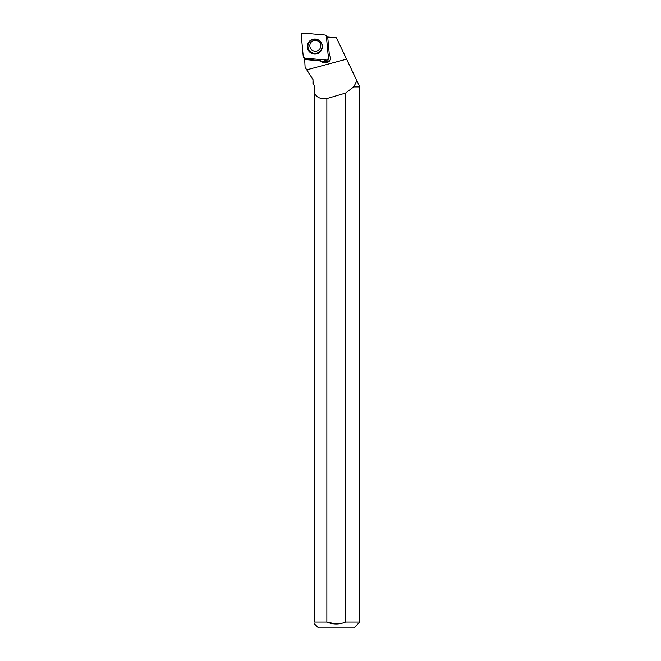 <?xml version="1.0" encoding="UTF-8"?>
<svg xmlns="http://www.w3.org/2000/svg" width="661" height="661" viewBox="0 0 661 661"><rect width="100%" height="100%" fill="white"/><g stroke="black" fill="none" stroke-linecap="round" stroke-linejoin="round"><path stroke-width="0.99" d="M328.451 58.391L326.394 36.396A1.562 1.553 -149.1 0 0 324.972 34.983L302.895 33.05A1.562 1.553 -149.1 0 0 301.218 34.736L303.267 56.73A1.562 1.553 -149.1 0 0 304.696 58.143L326.774 60.077A1.562 1.553 -149.1 0 0 328.451 58.391M309.464 41.238A7.56 7.511 -149.1 0 0 309.53 51.88A7.56 7.511 -149.1 0 0 322.337 45.807A7.56 7.511 -149.1 0 0 309.464 41.238M326.443 36.917L336.424 37.793L359.782 86.897L359.782 622.051L345.571 622.051L345.571 93.069A742.427 36.628 -15 0 1 326.856 98.555C320.643 99.29 316.545 97.473 314.553 93.102L314.553 85.657L312.942 84.046L312.984 79.485L313.165 84.269M327.707 37.033L329.393 55.326C330.74 56.871 330.946 58.565 330.004 60.399C328.93 61.994 327.451 62.63 325.559 62.308L326.228 61.2L323.626 61.423A4.916 4.883 -149.1 0 1 319.205 59.416M304.754 58.151L304.82 59.217L318.908 60.515L322.956 62.539L325.559 62.308M318.751 60.771L304.671 59.482L305.101 67.232L306.77 69.843L346.595 59.16M345.571 93.069L353.693 86.897L356.899 80.832L354.957 76.75M353.643 86.599L359.493 86.599M314.553 86.599L314.553 85.657M312.984 79.485L306.77 69.843M326.856 98.555L326.856 622.051L314.553 622.051L314.553 93.102M353.693 86.897L359.782 86.897M359.782 622.051L353.883 627.95L318.544 627.95L314.553 623.959M336.201 623.984L326.856 622.051C333.111 624.587 339.349 624.587 345.571 622.051M314.553 622.051C314.553 624.554 314.553 624.554 314.553 622.051M326.228 61.2A4.131 4.098 30.9 0 1 323.964 59.829M318.172 59.325A4.916 4.883 -149.1 0 0 318.908 60.515M329.261 54.896A4.131 4.098 -149.1 0 0 328.063 54.194M324.154 59.845A4.131 4.098 -149.1 0 0 330.318 59.763M303.267 56.722L304.704 58.143L326.765 60.077L328.451 58.383L326.394 36.405L324.964 34.983L302.903 33.05L301.218 34.744L303.267 56.722M322.328 45.708A7.411 7.362 30.9 0 1 308.852 50.476A7.411 7.362 30.9 0 1 312.033 39.561M320.056 51.252A7.097 7.048 -149.1 0 0 316.809 39.437A7.097 7.048 -149.1 0 0 308.183 48.079A7.097 7.048 -149.1 0 0 320.056 51.252M310.612 42.899C312.38 40.296 314.884 39.693 318.123 41.098C320.833 43.139 321.477 45.626 320.064 48.55A5.503 5.47 30.9 0 1 311.975 50.038A5.503 5.47 30.9 0 1 311.43 41.85M322.956 62.539L323.626 61.423M312.942 79.485L310.017 74.924"/></g></svg>
